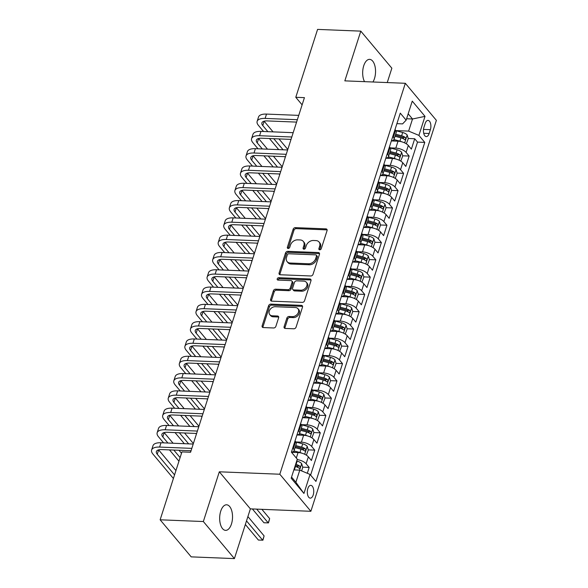 <?xml version="1.0" encoding="UTF-8"?>
<svg xmlns="http://www.w3.org/2000/svg" width="588" height="588" viewBox="0 0 588 588"><rect width="100%" height="100%" fill="white"/><g stroke="black" fill="none" stroke-linecap="round" stroke-linejoin="round"><path stroke-width="0.88" d="M319.703 249.812A1.374 1.044 -40 0 0 321.269 248.673L327.06 230.628A1.962 1.485 -40 0 0 326.869 229.298A1.962 1.485 -40 0 0 325.914 228.864L295.374 227.637A1.962 1.485 -40 0 0 293.133 229.269L287.341 247.305A1.374 1.044 -40 0 0 289.715 247.401L290.465 245.071A6.284 4.755 -40 0 1 297.638 239.853L300.181 239.955A6.284 4.755 -40 0 1 303.254 241.352A6.284 4.755 -40 0 1 303.864 245.608L303.114 247.945A1.374 1.044 -40 0 0 305.495 248.04L306.245 245.703A6.284 4.755 -40 0 1 313.419 240.485L315.962 240.588A6.284 4.755 -40 0 1 319.034 241.984A6.284 4.755 -40 0 1 319.644 246.24L318.894 248.577A1.374 1.044 -40 0 0 319.703 249.812A1.374 1.044 -40 0 1 319.732 249.577L318.894 248.577M231.466 523.989A12.804 6.424 92.3 0 0 226.608 504.791A12.804 6.424 92.3 0 0 220.728 511.17A12.804 6.424 92.3 0 0 225.586 530.369A12.804 6.424 92.3 0 0 231.466 523.989M372.924 81.989A12.804 6.424 92.3 0 0 374.483 78.564A12.804 6.424 92.3 0 0 369.624 59.366A12.804 6.424 92.3 0 0 363.737 65.746A12.804 6.424 92.3 0 0 364.516 81.658M313.213 494.949A6.402 3.212 92.3 0 0 310.787 485.35A6.402 3.212 92.3 0 0 307.84 488.54A6.402 3.212 92.3 0 0 310.273 498.139A6.402 3.212 92.3 0 0 313.213 494.949M284.107 326.678A1.962 1.485 -40 0 0 284.305 328.008A1.962 1.485 -40 0 0 285.261 328.442L293.831 328.788A1.962 1.485 -40 0 0 296.073 327.156L302.504 307.12A1.962 1.485 -40 0 0 302.313 305.789A1.962 1.485 -40 0 0 301.35 305.356L270.811 304.128A1.962 1.485 -40 0 0 268.569 305.76L262.138 325.796A1.962 1.485 -40 0 0 262.329 327.126A1.962 1.485 -40 0 0 263.292 327.56L273.641 327.979A1.962 1.485 -40 0 0 275.882 326.347L278.631 317.77A1.962 1.485 -40 0 0 278.44 316.447A1.962 1.485 -40 0 0 277.485 316.006L272.354 315.8A5.255 3.976 -40 0 1 269.782 314.631A5.255 3.976 -40 0 1 270.039 309.538A5.255 3.976 -40 0 1 275.265 306.716L295.374 307.524A5.255 3.976 -40 0 1 297.94 308.693A5.255 3.976 -40 0 1 297.682 313.779A5.255 3.976 -40 0 1 292.457 316.609L289.105 316.476A1.962 1.485 -40 0 0 286.863 318.101L284.107 326.678L284.952 327.678A1.962 1.485 -40 0 0 284.879 328.376M219.317 471.804L203.345 521.534L160.134 519.799L191.196 556.865L234.406 558.6L250.37 508.87L310.868 511.295L279.815 474.229L219.317 471.804L250.37 508.87M387.242 82.57L391.858 68.201L360.797 31.135L344.833 80.865L405.33 83.29L279.815 474.229M360.797 31.135L317.586 29.4L295.786 97.292L302.114 104.848M160.134 519.799L181.935 451.907L190.578 452.253L304.43 97.645L295.786 97.292M310.78 275.978A1.962 1.485 -40 0 0 313.022 274.353L319.46 254.317A1.962 1.485 -40 0 0 319.269 252.987A1.962 1.485 -40 0 0 318.306 252.553L287.767 251.326A1.962 1.485 -40 0 0 285.525 252.958L279.094 272.994A1.962 1.485 -40 0 0 279.285 274.317A1.962 1.485 -40 0 0 280.248 274.758L310.78 275.978M310.978 280.719L304.547 300.755A1.962 1.485 -40 0 1 302.305 302.386L271.766 301.159A1.962 1.485 -40 0 1 270.811 300.725A1.962 1.485 -40 0 1 270.62 299.395L273.369 290.817A1.962 1.485 -40 0 1 275.61 289.186L287.995 289.686A1.962 1.485 -40 0 0 290.237 288.054L292.067 282.365A1.962 1.485 -40 0 0 291.876 281.042A1.962 1.485 -40 0 0 290.913 280.601L278.021 280.086A1.374 1.044 -40 0 1 278.786 277.705L309.832 278.955A1.962 1.485 -40 0 1 310.787 279.388A1.962 1.485 -40 0 1 310.978 280.719M307.303 473.281L309.185 467.416L302.71 467.151M296.653 466.909L297.91 466.96M297.168 459.588A8.004 3.344 17.8 0 1 306.12 463.756L308.347 456.839L311.405 460.492L314.742 450.114L308.259 449.857M302.21 449.614L303.467 449.666M295.845 441.955L301.409 442.176A8.004 3.344 17.8 0 1 311.677 446.461L313.896 439.545L316.961 443.198L320.291 432.819L313.816 432.562M307.759 432.312L309.016 432.364M301.401 424.654L306.958 424.881A8.004 3.344 17.8 0 1 317.233 429.159L319.453 422.243L322.518 425.896L325.848 415.518L319.372 415.26M313.316 415.018L314.573 415.069M306.958 407.359L312.515 407.58A8.004 3.344 17.8 0 1 322.783 411.865L325.002 404.948L328.067 408.601L331.404 398.223L324.921 397.966M318.872 397.723L320.122 397.767M312.507 390.057L318.064 390.285A8.004 3.344 17.8 0 1 328.339 394.563L330.559 387.646L333.624 391.307L336.953 380.921L330.478 380.664M324.422 380.421L325.678 380.473M318.064 372.763L323.62 372.983A8.004 3.344 17.8 0 1 333.888 377.268L336.115 370.352L339.18 374.005L342.51 363.627L336.027 363.369M329.978 363.127L331.235 363.171M323.613 355.461L329.177 355.689A8.004 3.344 17.8 0 1 339.445 359.966L341.665 353.05L344.73 356.71L348.067 346.325L341.584 346.067M335.535 345.825L336.784 345.876M329.17 338.166L334.726 338.387A8.004 3.344 17.8 0 1 345.002 342.672L347.221 335.755L350.286 339.408L353.616 329.03L347.14 328.773M341.084 328.53L342.341 328.574M334.726 320.864L340.283 321.092A8.004 3.344 17.8 0 1 350.551 325.37L352.778 318.453L355.836 322.114L359.172 311.728L352.69 311.471M346.641 311.228L347.898 311.28M340.276 303.57L345.84 303.79A8.004 3.344 17.8 0 1 356.108 308.075L358.327 301.159L361.392 304.812L364.722 294.434L358.246 294.176M352.19 293.934L353.447 293.978M345.832 286.268L351.389 286.496A8.004 3.344 17.8 0 1 361.664 290.781L363.884 283.857L366.949 287.517L370.278 277.139L363.803 276.875M357.747 276.632L359.003 276.683M351.381 268.973L356.945 269.194A8.004 3.344 17.8 0 1 367.213 273.479L369.433 266.562L372.498 270.215L375.835 259.837L369.352 259.58M363.303 259.337L364.553 259.381M356.938 251.671L362.495 251.899A8.004 3.344 17.8 0 1 372.77 256.184L374.99 249.261L378.055 252.921L381.384 242.543L374.909 242.278M368.852 242.036L370.109 242.087M362.495 234.377L368.051 234.597A8.004 3.344 17.8 0 1 378.319 238.882L380.546 231.966L383.611 235.619L386.941 225.241L380.458 224.984M374.409 224.741L375.666 224.792M368.044 217.075L373.608 217.303A8.004 3.344 17.8 0 1 383.876 221.588L386.095 214.664L389.16 218.324L392.497 207.946L386.015 207.682M379.966 207.439L381.215 207.49M373.601 199.78L379.157 200.001A8.004 3.344 17.8 0 1 389.432 204.286L391.652 197.37L394.717 201.023L398.047 190.644L391.571 190.387M385.515 190.144L386.772 190.196M379.157 182.478L384.714 182.706A8.004 3.344 17.8 0 1 394.982 186.991L397.209 180.068L400.266 183.728L403.603 173.35L397.12 173.085M391.071 172.843L392.328 172.894M384.706 165.184L390.263 165.404A8.004 3.344 17.8 0 1 400.538 169.689L402.758 162.773L405.823 166.426L409.152 156.048L406.095 152.395A8.004 3.344 -162.2 0 0 395.82 148.11L390.263 147.882M396.621 155.548L397.878 155.599M402.677 155.791L409.152 156.048M308.347 456.839A8.004 3.344 -162.2 0 0 298.072 452.554L291.501 452.29M313.896 439.545A8.004 3.344 -162.2 0 0 303.629 435.26L296.94 434.988M319.453 422.243A8.004 3.344 -162.2 0 0 309.178 417.958L302.489 417.693M325.002 404.948A8.004 3.344 -162.2 0 0 314.734 400.663L308.046 400.391M330.559 387.646A8.004 3.344 -162.2 0 0 320.291 383.361L313.602 383.097M336.115 370.352A8.004 3.344 -162.2 0 0 325.84 366.067L319.152 365.795M341.665 353.05A8.004 3.344 -162.2 0 0 331.397 348.765L324.708 348.5M347.221 335.755A8.004 3.344 -162.2 0 0 336.953 331.47L330.265 331.198M352.778 318.453A8.004 3.344 -162.2 0 0 342.503 314.168L335.814 313.904M358.327 301.159A8.004 3.344 -162.2 0 0 348.059 296.874L341.371 296.602M363.884 283.857A8.004 3.344 -162.2 0 0 353.608 279.572L346.92 279.307M369.433 266.562A8.004 3.344 -162.2 0 0 359.165 262.277L352.477 262.005M374.99 249.261A8.004 3.344 -162.2 0 0 364.722 244.976L358.033 244.711M380.546 231.966A8.004 3.344 -162.2 0 0 370.271 227.681L363.582 227.409M386.095 214.664A8.004 3.344 -162.2 0 0 375.828 210.379L369.139 210.114M391.652 197.37A8.004 3.344 -162.2 0 0 381.377 193.084L374.696 192.813M397.209 180.068A8.004 3.344 -162.2 0 0 386.933 175.783L380.245 175.518M402.758 162.773A8.004 3.344 -162.2 0 0 392.49 158.488L385.801 158.216M425.168 123.48L423.948 127.28A6.203 3.109 92.3 0 0 426.3 136.585A6.203 3.109 92.3 0 0 429.152 133.491L430.372 129.691A6.203 3.109 92.3 0 0 428.02 120.386A6.203 3.109 92.3 0 0 425.168 123.48M310.868 511.295L436.384 120.356L405.33 83.29M291.552 477.074L295.889 482.256L299.777 470.143L310.052 474.428L315.925 481.44L424.779 142.399L418.906 135.387L408.631 131.102L395.812 130.587M310.052 474.428L303.945 493.457L291.185 478.228L297.293 459.199L291.413 452.187L400.274 113.146L406.146 120.158L412.254 101.129L425.014 116.358L418.906 135.387M310.611 475.097L417.524 142.105L414.709 138.753L411.38 149.131L408.315 145.471A8.004 3.344 -162.2 0 0 398.039 141.186L391.351 140.922M391.38 140.841A8.004 3.344 -162.2 0 0 394.034 139.334A8.004 3.344 -162.2 0 0 393.335 137.166L392.777 136.497M394.034 139.334L396.261 132.418A8.004 3.344 -162.2 0 0 395.555 130.249L394.996 129.581M292.802 447.865L293.368 448.534A8.004 3.344 17.8 0 1 294.066 450.702A8.004 3.344 17.8 0 1 291.428 452.201M294.066 450.702L296.293 443.778A8.004 3.344 -162.2 0 0 295.588 441.61L295.029 440.941M298.359 430.563L298.917 431.232A8.004 3.344 17.8 0 1 299.623 433.4A8.004 3.344 17.8 0 1 296.962 434.907M299.623 433.4L301.842 426.484A8.004 3.344 -162.2 0 0 301.137 424.315L300.578 423.647M303.915 413.268L304.474 413.937A8.004 3.344 17.8 0 1 305.179 416.106A8.004 3.344 17.8 0 1 302.519 417.612M305.179 416.106L307.399 409.182A8.004 3.344 -162.2 0 0 306.693 407.014L306.135 406.345M309.464 395.967L310.023 396.635A8.004 3.344 17.8 0 1 310.729 398.804A8.004 3.344 17.8 0 1 308.075 400.31M310.729 398.804L312.948 391.887A8.004 3.344 -162.2 0 0 312.25 389.719L311.684 389.05M315.021 378.672L315.58 379.341A8.004 3.344 17.8 0 1 316.285 381.509A8.004 3.344 17.8 0 1 313.625 383.016M316.285 381.509L318.505 374.585A8.004 3.344 -162.2 0 0 317.799 372.417L317.241 371.756M320.57 361.37L321.136 362.039A8.004 3.344 17.8 0 1 321.834 364.207A8.004 3.344 17.8 0 1 319.181 365.714M321.834 364.207L324.061 357.291A8.004 3.344 -162.2 0 0 323.356 355.123L322.797 354.454M326.127 344.076L326.685 344.744A8.004 3.344 17.8 0 1 327.391 346.913A8.004 3.344 17.8 0 1 324.73 348.419M327.391 346.913L329.611 339.989A8.004 3.344 -162.2 0 0 328.905 337.821L328.347 337.159M331.683 326.774L332.242 327.442A8.004 3.344 17.8 0 1 332.948 329.611A8.004 3.344 17.8 0 1 330.287 331.118M332.948 329.611L335.167 322.694A8.004 3.344 -162.2 0 0 334.462 320.526L333.903 319.857M337.233 309.479L337.791 310.148A8.004 3.344 17.8 0 1 338.497 312.316A8.004 3.344 17.8 0 1 335.844 313.823M338.497 312.316L340.717 305.392A8.004 3.344 -162.2 0 0 340.018 303.224L339.46 302.563M342.789 292.177L343.348 292.846A8.004 3.344 17.8 0 1 344.053 295.014A8.004 3.344 17.8 0 1 341.393 296.521M344.053 295.014L346.273 288.098A8.004 3.344 -162.2 0 0 345.568 285.93L345.009 285.261M348.346 274.883L348.904 275.551A8.004 3.344 17.8 0 1 349.603 277.72A8.004 3.344 17.8 0 1 346.949 279.226M349.603 277.72L351.83 270.796A8.004 3.344 -162.2 0 0 351.124 268.628L350.566 267.966M353.895 257.588L354.454 258.25A8.004 3.344 17.8 0 1 355.159 260.418A8.004 3.344 17.8 0 1 352.506 261.925M355.159 260.418L357.379 253.501A8.004 3.344 -162.2 0 0 356.681 251.333L356.115 250.664M359.452 240.286L360.01 240.955A8.004 3.344 17.8 0 1 360.716 243.123A8.004 3.344 17.8 0 1 358.055 244.63M360.716 243.123L362.936 236.207A8.004 3.344 -162.2 0 0 362.23 234.039L361.671 233.37M365.001 222.992L365.567 223.653A8.004 3.344 17.8 0 1 366.265 225.821A8.004 3.344 17.8 0 1 363.612 227.328M366.265 225.821L368.492 218.905A8.004 3.344 -162.2 0 0 367.787 216.737L367.228 216.068M370.558 205.69L371.116 206.359A8.004 3.344 17.8 0 1 371.822 208.527A8.004 3.344 17.8 0 1 369.161 210.034M371.822 208.527L374.041 201.611A8.004 3.344 -162.2 0 0 373.336 199.442L372.777 198.773M376.114 188.395L376.673 189.057A8.004 3.344 17.8 0 1 377.378 191.225A8.004 3.344 17.8 0 1 374.718 192.732M377.378 191.225L379.598 184.309A8.004 3.344 -162.2 0 0 378.892 182.14L378.334 181.471M381.663 171.093L382.222 171.762A8.004 3.344 17.8 0 1 382.928 173.93A8.004 3.344 17.8 0 1 380.274 175.437M382.928 173.93L385.147 167.014A8.004 3.344 -162.2 0 0 384.449 164.846L383.89 164.177M387.22 153.799L387.779 154.46A8.004 3.344 17.8 0 1 388.484 156.629A8.004 3.344 17.8 0 1 385.824 158.135M388.484 156.629L390.704 149.712A8.004 3.344 -162.2 0 0 389.998 147.544L389.44 146.875M400.538 169.689L403.603 173.35M394.982 186.991L398.047 190.644M389.432 204.286L392.497 207.946M383.876 221.588L386.941 225.241M378.319 238.882L381.384 242.543M372.77 256.184L375.835 259.837M367.213 273.479L370.278 277.139M361.664 290.781L364.722 294.434M356.108 308.075L359.172 311.728M350.551 325.37L353.616 329.03M345.002 342.672L348.067 346.325M339.445 359.966L342.51 363.627M333.888 377.268L336.953 380.921M328.339 394.563L331.404 398.223M322.783 411.865L325.848 415.518M317.233 429.159L320.291 432.819M311.677 446.461L314.742 450.114M306.12 463.756L309.185 467.416M299.777 470.143L293.853 469.908M408.631 131.102L412.519 118.989L408.182 113.815M406.595 118.754L412.519 118.989L425.014 116.358M396.893 123.656L402.589 123.892L406.146 120.158M203.345 521.534L234.406 558.6M402.177 138.246L403.434 138.298M408.234 138.489L414.709 138.753M417.524 142.105L424.779 142.399M303.945 493.457L295.889 482.256M319.732 249.577L320.482 247.239A6.284 4.755 -40 0 0 319.872 242.991L319.034 241.984M303.254 241.352L304.092 242.359A6.284 4.755 -40 0 1 304.709 246.607L303.959 248.944A1.374 1.044 -40 0 0 303.908 249.18M327.134 229.93A1.962 1.485 -40 0 0 326.752 229.864L296.212 228.644A1.962 1.485 -40 0 0 293.971 230.268L288.179 248.312A1.374 1.044 -40 0 0 288.127 248.548M319.534 253.619A1.962 1.485 -40 0 0 319.144 253.553L288.605 252.326A1.962 1.485 -40 0 0 286.363 253.957L279.932 273.993A1.962 1.485 -40 0 0 279.859 274.692M316.484 256.089A1.374 1.044 -40 0 0 315.675 254.854L288.87 253.773A1.374 1.044 -40 0 0 287.304 254.92L286.51 257.382A6.284 4.755 -40 0 0 287.128 261.631A6.284 4.755 -40 0 0 290.193 263.027L308.516 263.769A6.284 4.755 -40 0 0 315.69 258.551L316.484 256.089L317.322 257.088A1.374 1.044 -40 0 0 317.189 256.162L316.351 255.155M287.128 261.631L287.966 262.638A6.284 4.755 -40 0 0 291.038 264.034L290.193 263.027M317.322 257.088L316.535 259.551A6.284 4.755 -40 0 1 309.361 264.769L291.038 264.034M291.876 281.042L292.714 282.042A1.962 1.485 -40 0 1 292.905 283.372L291.075 289.061A1.962 1.485 -40 0 1 288.833 290.685L276.448 290.193A1.962 1.485 -40 0 0 274.206 291.817L271.458 300.394A1.962 1.485 -40 0 0 271.384 301.093M311.052 280.02A1.962 1.485 -40 0 0 310.67 279.954L279.623 278.712A1.374 1.044 -40 0 0 277.999 280.086M300.85 290.2A5.255 3.976 -40 0 0 306.076 287.378A5.255 3.976 -40 0 0 306.333 282.284A5.255 3.976 -40 0 0 303.761 281.115L296.683 280.836A1.962 1.485 -40 0 0 294.441 282.461L292.611 288.149A1.962 1.485 -40 0 0 292.802 289.48A1.962 1.485 -40 0 0 293.765 289.913L300.85 290.2L301.688 291.2A5.255 3.976 -40 0 0 306.914 288.377A5.255 3.976 -40 0 0 307.171 283.291L306.333 282.284M292.802 289.48L293.647 290.479A1.962 1.485 -40 0 0 294.603 290.92L293.765 289.913M301.688 291.2L294.603 290.92M297.94 308.693L298.777 309.692A5.255 3.976 -40 0 1 298.528 314.786A5.255 3.976 -40 0 1 293.294 317.608L289.943 317.476A1.962 1.485 -40 0 0 287.701 319.108L284.952 327.678M269.782 314.631L270.627 315.631A5.255 3.976 -40 0 0 273.192 316.8L272.354 315.8M278.712 317.072A1.962 1.485 -40 0 0 278.322 317.005L273.192 316.8M302.577 306.421A1.962 1.485 -40 0 0 302.195 306.355L271.656 305.135A1.962 1.485 -40 0 0 269.414 306.76L262.976 326.796A1.962 1.485 -40 0 0 262.902 327.494M406.33 143.81L408.278 138.65L407.153 134.917A5.299 2.22 -162.2 0 0 402.684 132.498L395.878 130.683M401.839 141.833A5.299 2.22 -162.2 0 0 399.913 141.142L393.945 139.554M395.43 141.083L392.953 140.422M395.018 136.276L400.965 137.857A5.299 2.22 17.8 0 1 404.588 139.518C405.742 139.613 405.963 138.922 405.257 137.445A5.299 2.22 -162.2 0 0 401.633 135.784L395.687 134.196M395.349 135.24L401.597 136.908A2.697 1.132 17.8 0 1 402.773 137.349L405.257 137.445M404.588 139.518L405.007 139.687M263.556 131.492L258.455 125.406A15.001 6.277 17.8 0 1 257.14 121.341L258.529 117.019A15.001 6.277 17.8 0 1 266.511 114.087L298.733 115.38M257.14 121.341A15.001 6.277 17.8 0 1 265.122 118.416L297.344 119.709M296.58 122.098L267.224 120.922A10.003 4.182 -162.2 0 0 261.895 122.87A10.003 4.182 -162.2 0 0 262.777 125.582L267.878 131.668M264.115 121.201A10.003 4.182 -162.2 0 0 264.166 121.253L273.06 131.874M273.773 138.702L283.071 149.793M278.962 138.908L287.797 149.455M285.254 157.386L284.643 156.658M278.749 149.624L269.451 138.525M400.773 161.105L402.729 155.952L401.604 152.219A5.299 2.22 -162.2 0 0 397.135 149.793L390.329 147.978M396.29 159.135A5.299 2.22 -162.2 0 0 394.357 158.444L388.389 156.856M389.881 158.385L387.396 157.724M389.462 153.571L395.408 155.159A5.299 2.22 17.8 0 1 399.039 156.82C400.185 156.915 400.413 156.217 399.7 154.747A5.299 2.22 -162.2 0 0 396.077 153.078L390.131 151.498M389.8 152.542L396.04 154.203A2.697 1.132 17.8 0 1 397.216 154.644L399.7 154.747M399.039 156.82L399.45 156.989M395.224 178.407L397.172 173.247L396.047 169.513A5.299 2.22 -162.2 0 0 391.579 167.095L384.772 165.279M390.733 176.429A5.299 2.22 -162.2 0 0 388.8 175.738L382.839 174.151M384.324 175.68L381.847 175.018M383.913 170.873L389.859 172.453A5.299 2.22 17.8 0 1 393.482 174.114C394.636 174.21 394.857 173.519 394.151 172.041A5.299 2.22 -162.2 0 0 390.528 170.38L384.581 168.793M384.243 169.836L390.491 171.505A2.697 1.132 17.8 0 1 391.659 171.939L394.151 172.041M393.482 174.114L393.894 174.283M389.668 195.701L391.615 190.549L390.491 186.815A5.299 2.22 -162.2 0 0 386.022 184.389L379.216 182.574M385.184 193.731A5.299 2.22 -162.2 0 0 383.251 193.04L377.283 191.453M378.768 192.982L376.291 192.32M378.356 188.167L384.302 189.755A5.299 2.22 17.8 0 1 387.926 191.416C389.08 191.504 389.3 190.813 388.595 189.343A5.299 2.22 -162.2 0 0 384.971 187.675L379.025 186.095M378.687 187.138L384.934 188.799A2.697 1.132 17.8 0 1 386.11 189.24L388.595 189.343M387.926 191.416L388.345 191.585M384.118 213.003L386.066 207.843L384.942 204.109A5.299 2.22 -162.2 0 0 380.473 201.691L373.667 199.876M379.627 211.026A5.299 2.22 -162.2 0 0 377.694 210.335L371.726 208.747M373.218 210.276L370.734 209.615M372.807 205.469L378.753 207.049A5.299 2.22 17.8 0 1 382.376 208.711C383.53 208.806 383.751 208.115 383.045 206.638A5.299 2.22 -162.2 0 0 379.414 204.977L373.468 203.389M373.137 204.433L379.385 206.101A2.697 1.132 17.8 0 1 380.554 206.535L383.045 206.638M382.376 208.711L382.788 208.88M258 148.793L252.906 142.708A15.001 6.277 17.8 0 1 251.583 138.643L252.972 134.314A15.001 6.277 17.8 0 1 260.962 131.389L293.184 132.682M251.583 138.643A15.001 6.277 17.8 0 1 259.573 135.71L291.795 137.004M291.023 139.393L261.667 138.217A10.003 4.182 -162.2 0 0 256.346 140.172A10.003 4.182 -162.2 0 0 257.228 142.877L262.321 148.962M258.566 138.496A10.003 4.182 -162.2 0 0 258.61 138.555L267.511 149.168M268.216 156.004L277.514 167.095M273.405 156.21L282.24 166.757M279.697 174.68L279.087 173.96M273.192 166.918L263.894 155.827M252.45 166.088L247.35 160.002A15.001 6.277 17.8 0 1 246.027 155.938L247.416 151.616A15.001 6.277 17.8 0 1 255.405 148.683L287.628 149.977M246.027 155.938A15.001 6.277 17.8 0 1 254.016 153.012L286.238 154.306M285.474 156.695L256.118 155.519A10.003 4.182 -162.2 0 0 250.789 157.466A10.003 4.182 -162.2 0 0 251.671 160.179L256.772 166.264M253.009 155.791A10.003 4.182 -162.2 0 0 253.06 155.849L261.954 166.47M262.667 173.298L271.957 184.389M267.849 173.504L276.691 184.051M274.14 191.982L273.538 191.254M267.643 184.22L258.345 173.122M246.894 183.39L241.793 177.304A15.001 6.277 17.8 0 1 240.477 173.239L241.866 168.91A15.001 6.277 17.8 0 1 249.849 165.985L282.071 167.279M240.477 173.239A15.001 6.277 17.8 0 1 248.467 170.307L280.689 171.6M279.917 173.989L250.561 172.813A10.003 4.182 -162.2 0 0 245.24 174.768A10.003 4.182 -162.2 0 0 246.115 177.473L251.216 183.559M247.46 173.093A10.003 4.182 -162.2 0 0 247.504 173.151L256.405 183.765M257.11 190.6L266.408 201.691M262.299 190.806L271.134 201.353M268.591 209.277L267.981 208.556M262.086 201.515L252.789 190.424M241.337 200.684L236.244 194.599A15.001 6.277 17.8 0 1 234.921 190.534L236.31 186.212A15.001 6.277 17.8 0 1 244.299 183.28L276.522 184.573M234.921 190.534A15.001 6.277 17.8 0 1 242.91 187.609L275.133 188.902M274.368 191.291L245.005 190.108A10.003 4.182 -162.2 0 0 239.684 192.063A10.003 4.182 -162.2 0 0 240.566 194.775L245.659 200.861M241.903 190.387A10.003 4.182 -162.2 0 0 241.955 190.446L250.848 201.067M251.561 207.895L260.851 218.986M256.743 208.101L265.578 218.648M263.034 226.578L262.432 225.851M256.53 218.817L247.239 207.718M378.562 230.298L380.51 225.145L379.385 221.411A5.299 2.22 -162.2 0 0 374.916 218.986L368.11 217.17M374.071 228.32A5.299 2.22 -162.2 0 0 372.138 227.637L366.177 226.049M367.662 227.578L365.185 226.917M367.25 222.764L373.196 224.351A5.299 2.22 17.8 0 1 376.82 226.012C377.974 226.101 378.194 225.41 377.489 223.94A5.299 2.22 -162.2 0 0 373.865 222.271L367.919 220.691M367.581 221.735L373.828 223.396A2.697 1.132 17.8 0 1 375.004 223.837L377.489 223.94M376.82 226.012L377.231 226.182M235.788 217.986L230.687 211.9A15.001 6.277 17.8 0 1 229.371 207.836L230.753 203.507A15.001 6.277 17.8 0 1 238.743 200.581L270.965 201.875M229.371 207.836A15.001 6.277 17.8 0 1 237.354 204.903L269.576 206.197M268.812 208.586L239.456 207.41A10.003 4.182 -162.2 0 0 234.127 209.357A10.003 4.182 -162.2 0 0 235.009 212.07L240.11 218.155M236.347 207.689A10.003 4.182 -162.2 0 0 236.398 207.748L245.292 218.361M246.004 225.197L255.302 236.288M251.194 225.402L260.028 235.95M257.478 243.873L256.875 243.153M250.98 236.111L241.683 225.02M373.005 247.592L374.953 242.44L373.828 238.706A5.299 2.22 -162.2 0 0 369.367 236.288L362.553 234.472M368.522 245.622A5.299 2.22 -162.2 0 0 366.589 244.931L360.62 243.344M362.105 244.873L359.628 244.211M361.694 240.066L367.64 241.646A5.299 2.22 17.8 0 1 371.271 243.307C372.417 243.403 372.645 242.712 371.932 241.234A5.299 2.22 -162.2 0 0 368.309 239.573L362.362 237.986M362.024 239.029L368.272 240.698A2.697 1.132 17.8 0 1 369.448 241.131L371.932 241.234M371.271 243.307L371.682 243.476M230.231 235.281L225.131 229.195A15.001 6.277 17.8 0 1 223.815 225.131L225.204 220.809A15.001 6.277 17.8 0 1 233.193 217.876L265.416 219.17M223.815 225.131A15.001 6.277 17.8 0 1 231.804 222.205L264.027 223.499M263.255 225.888L233.899 224.704A10.003 4.182 -162.2 0 0 228.578 226.659A10.003 4.182 -162.2 0 0 229.452 229.371L234.553 235.457M230.797 224.984A10.003 4.182 -162.2 0 0 230.841 225.042L239.742 235.663M240.448 242.491L249.746 253.582M245.637 242.697L254.472 253.244M251.929 261.175L251.319 260.447M245.424 253.413L236.126 242.315M367.456 264.894L369.404 259.742L368.279 256.008A5.299 2.22 -162.2 0 0 363.81 253.582L357.004 251.767M362.965 262.917A5.299 2.22 -162.2 0 0 361.032 262.233L355.064 260.646M356.556 262.167L354.072 261.513M356.144 257.36L362.09 258.948A5.299 2.22 17.8 0 1 365.714 260.609C366.868 260.697 367.088 260.006 366.383 258.529A5.299 2.22 -162.2 0 0 362.752 256.868L356.806 255.288M356.475 256.331L362.722 257.992A2.697 1.132 17.8 0 1 363.891 258.433L366.383 258.529M365.714 260.609L366.126 260.778M224.682 252.575L219.581 246.497A15.001 6.277 17.8 0 1 218.258 242.425L219.647 238.103A15.001 6.277 17.8 0 1 227.637 235.178L259.859 236.472M218.258 242.425A15.001 6.277 17.8 0 1 226.248 239.5L258.47 240.793M257.706 243.182L228.35 242.006A10.003 4.182 -162.2 0 0 223.021 243.954A10.003 4.182 -162.2 0 0 223.903 246.666L228.997 252.752M225.241 242.285A10.003 4.182 -162.2 0 0 225.292 242.344L234.186 252.958M234.899 259.786L244.189 270.884M240.08 259.999L248.922 270.546M246.372 278.469L245.769 277.749M239.867 270.708L230.577 259.617M361.899 282.189L363.847 277.036L362.722 273.302A5.299 2.22 -162.2 0 0 358.254 270.884L351.448 269.069M357.408 280.219A5.299 2.22 -162.2 0 0 355.483 279.528L349.515 277.94M350.999 279.469L348.522 278.808M350.588 274.662L356.534 276.242A5.299 2.22 17.8 0 1 360.157 277.904C361.311 277.999 361.532 277.308 360.826 275.831A5.299 2.22 -162.2 0 0 357.203 274.17L351.256 272.582M350.918 273.626L357.166 275.287A2.697 1.132 17.8 0 1 358.342 275.728L360.826 275.831M360.157 277.904L360.576 278.073M219.126 269.877L214.025 263.791A15.001 6.277 17.8 0 1 212.709 259.727L214.098 255.405A15.001 6.277 17.8 0 1 222.08 252.472L254.303 253.766M212.709 259.727A15.001 6.277 17.8 0 1 220.691 256.802L252.913 258.095M252.149 260.484L222.793 259.301A10.003 4.182 -162.2 0 0 217.464 261.256A10.003 4.182 -162.2 0 0 218.346 263.968L223.447 270.054M219.684 259.58A10.003 4.182 -162.2 0 0 219.736 259.639L228.629 270.26M229.342 277.088L238.64 288.179M234.531 277.293L243.366 287.841M240.823 295.771L240.213 295.044M234.318 288.01L225.02 276.911M356.35 299.49L358.298 294.338L357.173 290.604A5.299 2.22 -162.2 0 0 352.704 288.179L345.898 286.363M351.859 297.513A5.299 2.22 -162.2 0 0 349.926 296.83L343.958 295.242M345.45 296.764L342.966 296.109M345.038 291.957L350.977 293.544A5.299 2.22 17.8 0 1 354.608 295.205C355.755 295.294 355.983 294.603 355.27 293.125A5.299 2.22 -162.2 0 0 351.646 291.464L345.7 289.884M345.369 290.928L351.617 292.589A2.697 1.132 17.8 0 1 352.785 293.03L355.27 293.125M354.608 295.205L355.02 295.367M213.569 287.172L208.475 281.093A15.001 6.277 17.8 0 1 207.152 277.022L208.542 272.7A15.001 6.277 17.8 0 1 216.531 269.774L248.753 271.068M207.152 277.022A15.001 6.277 17.8 0 1 215.142 274.096L247.364 275.39M246.593 277.779L217.237 276.603A10.003 4.182 -162.2 0 0 211.915 278.55A10.003 4.182 -162.2 0 0 212.797 281.262L217.891 287.348M214.135 276.882A10.003 4.182 -162.2 0 0 214.179 276.941L223.08 287.554M223.785 294.382L233.083 305.481M228.975 294.595L237.809 305.143M235.266 313.066L234.656 312.346M228.761 305.304L219.471 294.213M350.793 316.785L352.741 311.633L351.617 307.899A5.299 2.22 -162.2 0 0 347.148 305.473L340.342 303.665M346.303 314.815A5.299 2.22 -162.2 0 0 344.37 314.124L338.409 312.537M339.893 314.065L337.416 313.404M339.482 309.259L345.428 310.839A5.299 2.22 17.8 0 1 349.051 312.5C350.205 312.596 350.426 311.905 349.72 310.427A5.299 2.22 -162.2 0 0 346.097 308.766L340.151 307.179M339.813 308.222L346.06 309.883A2.697 1.132 17.8 0 1 347.229 310.324L349.72 310.427M349.051 312.5L349.463 312.669M208.02 304.474L202.919 298.388A15.001 6.277 17.8 0 1 201.596 294.323L202.985 290.002A15.001 6.277 17.8 0 1 210.974 287.069L243.197 288.363M201.596 294.323A15.001 6.277 17.8 0 1 209.585 291.398L241.808 292.692M241.043 295.08L211.687 293.897A10.003 4.182 -162.2 0 0 206.359 295.852A10.003 4.182 -162.2 0 0 207.241 298.564L212.341 304.65M208.578 294.176A10.003 4.182 -162.2 0 0 208.63 294.235L217.523 304.856M218.236 311.684L227.527 322.775M223.418 311.89L232.26 322.437M229.71 330.368L229.107 329.64M223.212 322.606L213.914 311.508M345.237 334.087L347.185 328.935L346.06 325.201A5.299 2.22 -162.2 0 0 341.591 322.775L334.785 320.96M340.753 332.11A5.299 2.22 -162.2 0 0 338.82 331.426L332.852 329.831M334.337 331.36L331.86 330.706M333.925 326.553L339.871 328.141A5.299 2.22 17.8 0 1 343.495 329.802C344.649 329.89 344.869 329.199 344.164 327.722A5.299 2.22 -162.2 0 0 340.54 326.061L334.594 324.48M334.256 325.524L340.503 327.185A2.697 1.132 17.8 0 1 341.679 327.626L344.164 327.722M343.495 329.802L343.914 329.964M202.463 321.768L197.362 315.69A15.001 6.277 17.8 0 1 196.047 311.618L197.436 307.296A15.001 6.277 17.8 0 1 205.425 304.371L237.64 305.664M196.047 311.618A15.001 6.277 17.8 0 1 204.036 308.693L236.258 309.986M235.487 312.375L206.131 311.199A10.003 4.182 -162.2 0 0 200.809 313.147A10.003 4.182 -162.2 0 0 201.684 315.859L206.785 321.945M203.029 311.478A10.003 4.182 -162.2 0 0 203.073 311.537L211.974 322.151M212.68 328.979L221.977 340.077M217.869 329.192L226.703 339.732M224.16 347.662L223.55 346.942M217.656 339.901L208.358 328.81M339.688 351.381L341.635 346.229L340.511 342.495A5.299 2.22 -162.2 0 0 336.042 340.07L329.236 338.262M335.197 349.412A5.299 2.22 -162.2 0 0 333.264 348.721L327.296 347.133M328.788 348.662L326.303 348M328.376 343.855L334.322 345.435A5.299 2.22 17.8 0 1 337.946 347.096C339.1 347.192 339.32 346.501 338.614 345.024A5.299 2.22 -162.2 0 0 334.984 343.363L329.037 341.775M328.707 342.819L334.954 344.48A2.697 1.132 17.8 0 1 336.123 344.921L338.614 345.024M337.946 347.096L338.357 347.265M196.906 339.07L191.813 332.984A15.001 6.277 17.8 0 1 190.49 328.92L191.879 324.598A15.001 6.277 17.8 0 1 199.869 321.665L232.091 322.959M190.49 328.92A15.001 6.277 17.8 0 1 198.479 325.995L230.702 327.281M229.937 329.677L200.574 328.494A10.003 4.182 -162.2 0 0 195.253 330.449A10.003 4.182 -162.2 0 0 196.135 333.161L201.228 339.239M197.472 328.773A10.003 4.182 -162.2 0 0 197.524 328.832L206.417 339.452M207.13 346.281L216.421 357.372M212.312 346.486L221.147 357.034M218.604 364.964L218.001 364.237M212.099 357.203L202.809 346.104M334.131 368.683L336.079 363.531L334.954 359.797A5.299 2.22 -162.2 0 0 330.485 357.372L323.679 355.556M329.64 366.706A5.299 2.22 -162.2 0 0 327.707 366.023L321.746 364.428M323.231 365.956L320.754 365.302M322.819 361.15L328.765 362.737A5.299 2.22 17.8 0 1 332.389 364.398C333.543 364.486 333.764 363.796 333.058 362.318A5.299 2.22 -162.2 0 0 329.434 360.657L323.488 359.077M323.15 360.113L329.398 361.782A2.697 1.132 17.8 0 1 330.574 362.223L333.058 362.318M332.389 364.398L332.801 364.56M191.357 356.365L186.256 350.286A15.001 6.277 17.8 0 1 184.941 346.214L186.33 341.893A15.001 6.277 17.8 0 1 194.312 338.967L226.534 340.261M184.941 346.214A15.001 6.277 17.8 0 1 192.923 343.289L225.145 344.583M224.381 346.971L195.025 345.795A10.003 4.182 -162.2 0 0 189.696 347.743A10.003 4.182 -162.2 0 0 190.578 350.455L195.679 356.541M191.916 346.075A10.003 4.182 -162.2 0 0 191.967 346.134L200.861 356.747M201.574 363.575L210.871 374.674M206.763 363.788L215.598 374.328M213.047 382.259L212.444 381.538M206.55 374.497L197.252 363.406M328.574 385.978L330.522 380.826L329.398 377.092A5.299 2.22 -162.2 0 0 324.936 374.666L318.13 372.858M324.091 384.008A5.299 2.22 -162.2 0 0 322.158 383.317L316.19 381.73M317.674 383.258L315.197 382.597M317.263 378.444L323.209 380.032A5.299 2.22 17.8 0 1 326.84 381.693C327.986 381.788 328.214 381.097 327.501 379.62A5.299 2.22 -162.2 0 0 323.878 377.959L317.932 376.371M317.601 377.415L323.841 379.076A2.697 1.132 17.8 0 1 325.017 379.517L327.501 379.62M326.84 381.693L327.251 381.862M185.801 373.667L180.707 367.581A15.001 6.277 17.8 0 1 179.384 363.516L180.773 359.195A15.001 6.277 17.8 0 1 188.763 356.262L220.985 357.555M179.384 363.516A15.001 6.277 17.8 0 1 187.374 360.591L219.596 361.877M218.824 364.273L189.468 363.09A10.003 4.182 -162.2 0 0 184.147 365.045A10.003 4.182 -162.2 0 0 185.022 367.757L190.122 373.836M186.367 363.369A10.003 4.182 -162.2 0 0 186.411 363.428L195.312 374.049M196.017 380.877L205.315 391.968M201.206 381.083L210.041 391.63M207.498 399.561L206.888 398.833M200.993 391.799L191.695 380.701M323.025 403.28L324.973 398.127L323.848 394.394A5.299 2.22 -162.2 0 0 319.38 391.968L312.573 390.153M318.534 401.303A5.299 2.22 -162.2 0 0 316.601 400.619L310.64 399.024M312.125 400.553L309.648 399.891M311.714 395.746L317.66 397.334A5.299 2.22 17.8 0 1 321.283 398.995C322.437 399.083 322.658 398.392 321.952 396.915A5.299 2.22 -162.2 0 0 318.321 395.254L312.375 393.673M312.044 394.71L318.292 396.378A2.697 1.132 17.8 0 1 319.46 396.819L321.952 396.915M321.283 398.995L321.695 399.156M180.251 390.961L175.15 384.883A15.001 6.277 17.8 0 1 173.827 380.811L175.217 376.489A15.001 6.277 17.8 0 1 183.206 373.564L215.429 374.857M173.827 380.811A15.001 6.277 17.8 0 1 181.817 377.886L214.039 379.179M213.275 381.568L183.919 380.392A10.003 4.182 -162.2 0 0 178.59 382.34A10.003 4.182 -162.2 0 0 179.472 385.052L184.566 391.138M180.81 380.671A10.003 4.182 -162.2 0 0 180.861 380.73L189.755 391.343M190.468 398.172L199.758 409.27M195.65 398.385L204.492 408.925M201.941 416.855L201.339 416.128M195.436 409.094L186.146 398.002M317.469 420.574L319.416 415.422L318.292 411.688A5.299 2.22 -162.2 0 0 313.823 409.263L307.017 407.455M312.978 418.605A5.299 2.22 -162.2 0 0 311.052 417.914L305.084 416.326M306.569 417.855L304.092 417.193M306.157 413.041L312.103 414.628A5.299 2.22 17.8 0 1 315.727 416.289C316.881 416.385 317.101 415.694 316.395 414.217A5.299 2.22 -162.2 0 0 312.772 412.555L306.826 410.968M306.488 412.012L312.735 413.673A2.697 1.132 17.8 0 1 313.911 414.114L316.395 414.217M315.727 416.289L316.146 416.458M174.695 408.263L169.594 402.177A15.001 6.277 17.8 0 1 168.278 398.113L169.667 393.784A15.001 6.277 17.8 0 1 177.649 390.858L209.872 392.152M168.278 398.113A15.001 6.277 17.8 0 1 176.26 395.187L208.483 396.474M207.718 398.87L178.362 397.686A10.003 4.182 -162.2 0 0 173.041 399.642A10.003 4.182 -162.2 0 0 173.916 402.354L179.017 408.432M175.261 397.966A10.003 4.182 -162.2 0 0 175.305 398.025L184.198 408.645M184.911 415.473L194.209 426.565M190.1 415.679L198.935 426.226M196.392 434.15L195.782 433.43M189.887 426.396L180.589 415.297M311.919 437.876L313.867 432.717L312.743 428.99A5.299 2.22 -162.2 0 0 308.274 426.565L301.468 424.749M307.428 435.899A5.299 2.22 -162.2 0 0 305.495 435.216L299.527 433.621M301.019 435.149L298.535 434.488M300.608 430.342L306.554 431.923A5.299 2.22 17.8 0 1 310.177 433.591C311.324 433.679 311.552 432.988 310.839 431.511A5.299 2.22 -162.2 0 0 307.215 429.85L301.269 428.27M300.938 429.306L307.186 430.975A2.697 1.132 17.8 0 1 308.355 431.416L310.839 431.511M310.177 433.591L310.589 433.753M169.138 425.558L164.045 419.472A15.001 6.277 17.8 0 1 162.722 415.407L164.111 411.085A15.001 6.277 17.8 0 1 172.1 408.16L204.323 409.454M162.722 415.407A15.001 6.277 17.8 0 1 170.711 412.482L202.934 413.776M202.162 416.164L172.806 414.988A10.003 4.182 -162.2 0 0 167.484 416.936A10.003 4.182 -162.2 0 0 168.366 419.648L173.46 425.734M169.704 415.268A10.003 4.182 -162.2 0 0 169.748 415.326L178.649 425.94M179.355 432.768L188.652 443.866M184.544 432.981L193.379 443.521M190.835 451.452L190.225 450.724M184.331 443.69L175.04 432.599M306.363 455.171L308.31 450.018L307.186 446.285A5.299 2.22 -162.2 0 0 302.717 443.859L295.911 442.051M301.872 453.201A5.299 2.22 -162.2 0 0 299.939 452.51L293.978 450.923M295.463 452.451L292.986 451.79M295.051 447.637L300.997 449.225A5.299 2.22 17.8 0 1 304.621 450.886C305.775 450.981 305.995 450.29 305.29 448.813A5.299 2.22 -162.2 0 0 301.666 447.152L295.72 445.564M295.382 446.608L301.629 448.269A2.697 1.132 17.8 0 1 302.798 448.71L305.29 448.813M304.621 450.886L305.032 451.055M256.691 509.12L268.268 522.93L269.649 518.609L261.88 509.333M269.649 518.609L268.473 522.886L263.946 522.761L252.37 508.951M163.589 442.86L158.488 436.774A15.001 6.277 17.8 0 1 157.172 432.709L158.554 428.38A15.001 6.277 17.8 0 1 166.544 425.455L198.766 426.748M157.172 432.709A15.001 6.277 17.8 0 1 165.154 429.784L197.377 431.07M196.612 433.459L167.257 432.283A10.003 4.182 -162.2 0 0 161.928 434.238A10.003 4.182 -162.2 0 0 162.81 436.95L167.911 443.029M164.148 432.562A10.003 4.182 -162.2 0 0 164.199 432.621L173.093 443.242M173.805 450.07L180.112 457.596M178.987 450.276L181.501 453.267M178.95 461.198L169.484 449.894M301.607 470.907L302.754 467.313L301.629 463.587A5.299 2.22 -162.2 0 0 297.168 461.161L296.705 461.036M294.867 469.944A5.299 2.22 -162.2 0 0 294.39 469.812L293.926 469.687M294.978 466.402L295.441 466.519A5.299 2.22 17.8 0 1 299.071 468.188C300.218 468.276 300.439 467.585 299.733 466.108A5.299 2.22 -162.2 0 0 296.109 464.446L295.646 464.322M295.316 465.365L296.073 465.571A2.697 1.132 17.8 0 1 297.249 466.012L299.733 466.108M299.071 468.188L299.483 468.349M246.512 520.894L262.711 540.232L264.1 535.903L247.901 516.573M264.1 535.903L262.924 540.181L258.389 540.056L245.358 524.496M173.401 478.492L152.931 454.068A15.001 6.277 17.8 0 1 151.616 450.004L153.005 445.682A15.001 6.277 17.8 0 1 160.994 442.757L193.209 444.05M151.616 450.004A15.001 6.277 17.8 0 1 159.605 447.078L191.828 448.372M191.056 450.761L161.7 449.585A10.003 4.182 -162.2 0 0 156.379 451.533A10.003 4.182 -162.2 0 0 157.253 454.245L174.555 474.891M158.598 449.864A10.003 4.182 -162.2 0 0 158.642 449.923L175.944 470.569M296.315 458.037L298.072 452.554M301.409 442.176L303.629 435.26M306.958 424.881L309.178 417.958M312.515 407.58L314.734 400.663M318.064 390.285L320.291 383.361M323.62 372.983L325.84 366.067M329.177 355.689L331.397 348.765M334.726 338.387L336.953 331.47M340.283 321.092L342.503 314.168M345.84 303.79L348.059 296.874M351.389 286.496L353.608 279.572M356.945 269.194L359.165 262.277M362.495 251.899L364.722 244.976M368.051 234.597L370.271 227.681M373.608 217.303L375.828 210.379M379.157 200.001L381.377 193.084M384.714 182.706L386.933 175.783M390.263 165.404L392.49 158.488M395.82 148.11L398.039 141.186M393.335 137.166L395.555 130.249M293.368 448.534L295.588 441.61M298.917 431.232L301.137 424.315M304.474 413.937L306.693 407.014M310.023 396.635L312.25 389.719M315.58 379.341L317.799 372.417M321.136 362.039L323.356 355.123M326.685 344.744L328.905 337.821M332.242 327.442L334.462 320.526M337.791 310.148L340.018 303.224M343.348 292.846L345.568 285.93M348.904 275.551L351.124 268.628M354.454 258.25L356.681 251.333M360.01 240.955L362.23 234.039M365.567 223.653L367.787 216.737M371.116 206.359L373.336 199.442M376.673 189.057L378.892 182.14M382.222 171.762L384.449 164.846M387.779 154.46L389.998 147.544M406.095 152.395L408.315 145.471M423.5 129.411L430.372 129.691M423.705 133.278L429.152 133.491M320.482 247.239L319.644 246.24M303.959 248.944L303.114 247.945M304.709 246.607L303.864 245.608M288.179 248.312L287.341 247.305M293.971 230.268L293.133 229.269M296.212 228.644L295.374 227.637M326.752 229.864L325.914 228.864M279.932 273.993L279.094 272.994M286.363 253.957L285.525 252.958M288.605 252.326L287.767 251.326M319.144 253.553L318.306 252.553M309.361 264.769L308.516 263.769M316.535 259.551L315.69 258.551M271.458 300.394L270.62 299.395M274.206 291.817L273.369 290.817M276.448 290.193L275.61 289.186M288.833 290.685L287.995 289.686M291.075 289.061L290.237 288.054M292.905 283.372L292.067 282.365M279.623 278.712L278.786 277.705M310.67 279.954L309.832 278.955M287.701 319.108L286.863 318.101M289.943 317.476L289.105 316.476M293.294 317.608L292.457 316.609M278.322 317.005L277.485 316.006M262.976 326.796L262.138 325.796M269.414 306.76L268.569 305.76M271.656 305.135L270.811 304.128M302.195 306.355L301.35 305.356M404.654 142.884L407.183 135.012M401.633 135.784L402.684 132.498M399.913 141.142L400.965 137.857M266.511 114.087L265.122 118.416M264.166 121.253L262.777 125.582M399.098 160.186L401.626 152.307M396.077 153.078L397.135 149.793M394.357 158.444L395.408 155.159M393.548 177.48L396.077 169.609M390.528 170.38L391.579 167.095M388.8 175.738L389.859 172.453M387.992 194.782L390.52 186.903M384.971 187.675L386.022 184.389M383.251 193.04L384.302 189.755M382.443 212.077L384.971 204.205M379.414 204.977L380.473 201.691M377.694 210.335L378.753 207.049M260.962 131.389L259.573 135.71M258.61 138.555L257.228 142.877M255.405 148.683L254.016 153.012M253.06 155.849L251.671 160.179M249.849 165.985L248.467 170.307M247.504 173.151L246.115 177.473M244.299 183.28L242.91 187.609M241.955 190.446L240.566 194.775M376.886 229.379L379.414 221.5M373.865 222.271L374.916 218.986M372.138 227.637L373.196 224.351M238.743 200.581L237.354 204.903M236.398 207.748L235.009 212.07M371.329 246.673L373.858 238.801M368.309 239.573L369.367 236.288M366.589 244.931L367.64 241.646M233.193 217.876L231.804 222.205M230.841 225.042L229.452 229.371M365.78 263.975L368.309 256.096M362.752 256.868L363.81 253.582M361.032 262.233L362.09 258.948M227.637 235.178L226.248 239.5M225.292 242.344L223.903 246.666M360.224 281.27L362.752 273.398M357.203 274.17L358.254 270.884M355.483 279.528L356.534 276.242M222.08 252.472L220.691 256.802M219.736 259.639L218.346 263.968M354.674 298.572L357.203 290.692M351.646 291.464L352.704 288.179M349.926 296.83L350.977 293.544M216.531 269.774L215.142 274.096M214.179 276.941L212.797 281.262M349.118 315.866L351.646 307.994M346.097 308.766L347.148 305.473M344.37 314.124L345.428 310.839M210.974 287.069L209.585 291.398M208.63 294.235L207.241 298.564M343.561 333.168L346.089 325.289M340.54 326.061L341.591 322.775M338.82 331.426L339.871 328.141M205.425 304.371L204.036 308.693M203.073 311.537L201.684 315.859M338.012 350.463L340.54 342.591M334.984 343.363L336.042 340.07M333.264 348.721L334.322 345.435M199.869 321.665L198.479 325.995M197.524 328.832L196.135 333.161M332.455 367.765L334.984 359.885M329.434 360.657L330.485 357.372M327.707 366.023L328.765 362.737M194.312 338.967L192.923 343.289M191.967 346.134L190.578 350.455M326.899 385.059L329.427 377.187M323.878 377.959L324.936 374.666M322.158 383.317L323.209 380.032M188.763 356.262L187.374 360.591M186.411 363.428L185.022 367.757M321.349 402.361L323.878 394.482M318.321 395.254L319.38 391.968M316.601 400.619L317.66 397.334M183.206 373.564L181.817 377.886M180.861 380.73L179.472 385.052M315.793 419.656L318.321 411.784M312.772 412.555L313.823 409.263M311.052 417.914L312.103 414.628M177.649 390.858L176.26 395.187M175.305 398.025L173.916 402.354M310.243 436.957L312.772 429.078M307.215 429.85L308.274 426.565M305.495 435.216L306.554 431.923M172.1 408.16L170.711 412.482M169.748 415.326L168.366 419.648M304.687 454.252L307.215 446.38M301.666 447.152L302.717 443.859M299.939 452.51L300.997 449.225M166.544 425.455L165.154 429.784M164.199 432.621L162.81 436.95M299.586 470.135L301.659 463.675M296.109 464.446L297.168 461.161M294.39 469.812L295.441 466.519M160.994 442.757L159.605 447.078M158.642 449.923L157.253 454.245"/></g></svg>
